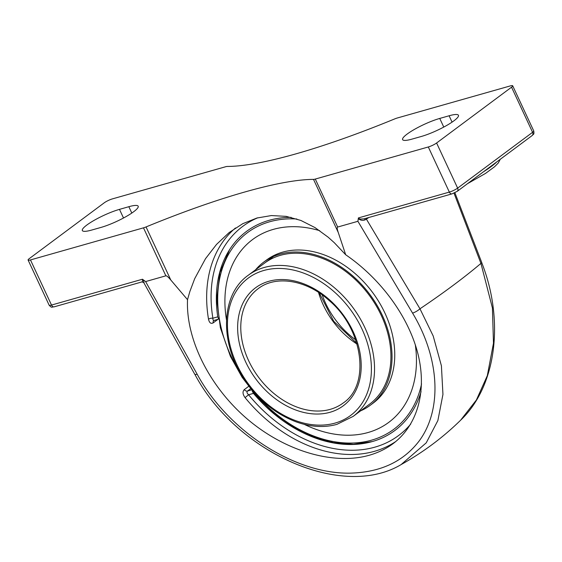 <?xml version="1.0" encoding="UTF-8"?>
<svg xmlns="http://www.w3.org/2000/svg" width="562" height="562" viewBox="0 0 562 562"><rect width="100%" height="100%" fill="white"/><g stroke="black" fill="none" stroke-linecap="round" stroke-linejoin="round"><path stroke-width="0.84" d="M144.076 282.623L143.191 279.771L142.474 279.23C142.622 281.183 142.453 282.04 141.975 281.808M345.686 254.755C380.945 278.885 408.553 316.75 417.931 353.828C427.155 390.899 417.65 425.223 393.077 443.643C386.052 448.855 378.071 452.733 369.136 455.29C333.14 465.462 284.59 450.949 246.985 418.767C209.422 386.537 185.783 339.195 187.518 299.665L189.851 291.538L194.705 278.661L205.523 258.668L216.518 244.421L229.12 232.577L242.791 223.676L256.897 218.028L271.376 215.562L286.22 216.363L300.902 220.459L314.994 227.582L328.145 237.185L334.292 242.707L345.686 254.755L338.247 232.436C337.116 229.092 336.919 227.294 337.664 227.048L357.903 221.302L412.571 313.111C440.025 358.654 442.385 410.169 418.845 441.395C403.537 461.142 381.654 471.68 353.189 473.021C297.424 475.902 228.537 432.171 197.192 374.264A6.512 1.848 -29.2 0 1 194.67 374.116A6.512 1.848 -29.2 0 0 197.192 374.264L145.621 281.576L143.191 279.771M366.185 218.246A1.63 1.005 -123.4 0 0 366.389 219.117A417.517 76.151 -25 0 0 368.855 217.487M382.722 213.553L384.26 213.11M364.794 218.639A1.63 0.625 -119.4 0 0 364.998 219.897L366.389 219.117L419.976 308.798A417.517 76.151 -25 0 0 480.939 263.402L492.417 307.983L493.478 343.185L487.317 375.662L476.407 399.975L460.812 419.962M451.96 193.89L457.208 191.354A3.203 2.36 53.3 0 0 457.637 188.122L436.597 142.994L511.546 87.187L532.586 132.316A3.203 2.36 53.3 0 1 532.158 135.547C533.162 133.974 534.427 135.154 533.731 130.911A6.512 1.187 155 0 1 532.586 132.316L457.637 188.122A6.512 1.187 155 0 1 449.347 192.099A3.203 2.086 74.1 0 0 451.96 193.89L364.085 218.843L360.474 219.075L358.746 218.555L358.394 217.93L358.289 218.695C360.586 220.381 362.82 220.782 364.998 219.897M453.998 193.145L480.939 263.402A6.512 0.506 -21 0 0 481.831 262.763L454.89 192.731M248.559 386.431L244.28 389.621C242.398 391.616 242.658 394.285 245.074 397.622A133.623 98.483 -126.7 0 0 374.468 451.314A133.623 98.483 -126.7 0 0 395.81 441.493M244.28 389.621A3.203 2.36 -126.7 0 0 247.491 391.04C246.578 392.023 246.943 393.26 248.58 394.763L245.074 397.622M410.731 424.05A130.419 96.123 53.3 0 1 248.58 394.763L253.455 393.379L252.212 391.082M235.478 227.982A133.623 98.483 -126.7 0 0 208.502 319.195C209.331 322.827 210.891 324.056 213.167 322.897L218.014 319.293M208.502 319.195A3.203 1.236 170.5 0 1 212.886 318.218C212.829 320.115 213.356 320.776 214.459 320.207M218.534 318.802L217.761 316.835L212.886 318.218A130.419 96.123 53.3 0 1 257.817 217.768M253.455 393.379A124.139 91.494 -126.7 0 0 371.166 441.873A124.139 91.494 -126.7 0 0 372.262 441.57A124.139 91.494 -126.7 0 0 421.071 391.644M145.621 281.576L165.86 275.823C166.647 275.64 168.284 277.024 170.778 279.988L187.518 299.665M142.474 279.23L51.514 305.061L30.474 259.932L143.486 227.842L165.86 275.823M30.474 259.932A6.512 1.187 155 0 1 28.1 260.051A6.512 1.187 155 0 1 29.245 258.653L104.195 202.847A6.512 1.187 155 0 1 112.484 198.864L225.495 166.781A6.512 1.187 155 0 1 227.28 166.45A251.544 45.88 155 0 0 296.026 153.833A251.544 45.88 155 0 0 394.742 118.898A6.512 1.187 155 0 1 397.299 117.999L510.317 85.909A6.512 1.187 155 0 1 512.692 85.782A6.512 1.187 155 0 1 511.546 87.187M436.597 142.994A6.512 1.187 155 0 1 428.307 146.97L315.289 179.06A6.512 1.187 155 0 1 313.512 179.39A251.544 45.88 -25 0 0 244.765 192.007A251.544 45.88 -25 0 0 146.043 226.936A6.512 1.187 155 0 1 143.486 227.842M449.108 115.772A25.641 4.679 155 0 1 458.444 115.287A25.641 4.679 155 0 1 446.565 125.53A25.641 4.679 155 0 1 421.31 136.475L411.946 139.13A25.641 4.679 155 0 1 402.603 139.622A25.641 4.679 155 0 1 414.482 129.372A25.641 4.679 155 0 1 439.744 118.434L449.108 115.772L452.073 122.13M128.846 206.704A25.641 4.679 155 0 1 138.189 206.219A25.641 4.679 155 0 1 126.302 216.461A25.641 4.679 155 0 1 101.048 227.406L91.683 230.062A25.641 4.679 155 0 1 82.34 230.553A25.641 4.679 155 0 1 94.226 220.304A25.641 4.679 155 0 1 119.481 209.366L128.846 206.704L131.81 213.061M401.416 464.324L426.228 442.842L437.875 420.552L442.947 394.426L441.409 365.792L433.204 336.006L419.976 308.798A6.512 1.707 149.3 0 1 412.571 313.111M358.289 218.695L357.903 221.302M291.172 217.375A124.139 91.494 -126.7 0 0 269.093 220.332A124.139 91.494 -126.7 0 0 228.875 250.8A124.139 91.494 -126.7 0 0 217.761 316.835M255.555 269.816A89.225 65.761 53.3 0 1 263.754 262.089A89.225 65.761 53.3 0 1 279.967 254.143A89.225 65.761 53.3 0 1 376.561 304.492A89.225 65.761 53.3 0 1 370.337 405.223A89.225 65.761 53.3 0 1 360.579 410.864M263.754 262.089L266.472 260.065A89.225 65.761 53.3 0 1 282.686 252.12A89.225 65.761 53.3 0 1 379.28 302.468A89.225 65.761 53.3 0 1 373.049 403.2L370.337 405.223M388.7 422.406A113.981 84.005 53.3 0 1 368.04 432.515A113.981 84.005 53.3 0 1 304.323 424.373M319.701 230.687A113.981 84.005 53.3 0 0 273.315 229.387A113.981 84.005 53.3 0 0 252.605 239.531L252.626 239.517A113.981 84.005 53.3 0 0 226.486 319.862A113.981 84.005 53.3 0 1 252.612 239.531A113.981 84.005 53.3 0 1 252.661 239.489M264.533 263.135A87.925 64.806 53.3 0 1 280.508 255.303A87.925 64.806 53.3 0 1 375.69 304.92A87.925 64.806 53.3 0 1 369.557 404.176A87.925 64.806 53.3 0 1 369.536 404.19M355.627 339.792A71.234 52.505 53.3 0 1 322.23 294.938M415.283 344.647A113.981 84.005 53.3 0 1 388.749 422.371A113.981 84.005 53.3 0 1 368.04 432.515A113.981 84.005 53.3 0 1 304.302 424.373M54.128 306.845A3.203 2.086 -105.9 0 1 51.514 305.061A6.512 1.187 155 0 1 49.14 305.18C52.097 308.383 51.486 306.838 54.128 306.845L142.003 281.899L143.767 282.616L194.677 374.116M480.939 263.402A6.512 0.506 -21 0 0 481.831 262.763M496.731 161.933A49.393 9.013 155 0 1 483.699 171.635M251.305 389.951L247.491 391.04L250.427 388.848M218.59 319.125L213.876 320.488A3.203 2.36 -126.7 0 0 213.167 322.897M428.307 146.97L449.347 192.099L358.394 217.93M170.778 279.988L146.043 226.936M313.512 179.39L338.247 232.436M337.664 227.048L315.289 179.06M443.769 127.075L439.744 118.434M123.514 218.007L119.481 209.366M369.578 404.162L353.161 416.386A87.925 64.806 -126.7 0 0 359.294 317.13A87.925 64.806 -126.7 0 0 264.112 267.512A87.925 64.806 -126.7 0 0 248.137 275.345L273.511 256.448M335.001 423.109A85.649 63.127 53.3 0 1 227.441 324.007A85.649 63.127 53.3 0 1 335.795 293.245A85.649 63.127 53.3 0 1 335.001 423.109M329.957 412.297A73.517 54.184 -126.7 0 0 330.639 300.825A73.517 54.184 -126.7 0 0 237.635 327.232A73.517 54.184 -126.7 0 0 329.957 412.297M330.245 409.347A71.234 52.505 53.3 0 1 253.132 369.15A71.234 52.505 53.3 0 1 258.106 288.728C275.654 274.973 306.297 279.721 329.086 300.452C363.445 329.276 370.491 385.005 343.192 403.003A71.234 52.505 53.3 0 1 330.245 409.347M318.521 292.388A71.234 52.505 -126.7 0 0 357.01 344.07M244.372 379.491A122.551 90.327 53.3 0 1 231.165 356.364A122.551 90.327 53.3 0 1 296.848 218.997M421.535 383.937A122.551 90.327 53.3 0 1 371.601 440.158A122.551 90.327 53.3 0 1 252.296 390.133M500.264 159.299L498.276 162.994L494.595 166.731L485.582 173.377L467.563 183.648M457.208 191.354L532.158 135.547M512.692 85.782L533.731 130.911M28.1 260.051L49.14 305.18M401.451 464.388C423.242 452.255 443.039 437.461 460.84 419.997C496.415 386.031 504.564 320.509 481.774 262.791M194.719 374.06C235.878 452.284 342.202 500.278 401.465 464.381M353.161 416.386L336.856 424.38C324.014 427.907 310.336 427.029 295.823 421.753C274.656 413.583 257.185 398.999 243.409 378.008C219.285 341.619 221.119 294.348 248.137 275.345M356.779 343.305L333.688 321.26L319.188 292.823M372.332 441.549L353.505 444.254L333.512 442.624L313.097 436.73L293.034 426.818L274.059 413.26L256.883 396.568L242.159 377.376L230.427 356.406L220.367 327.772L216.77 299.272L219.875 272.703L229.528 249.76"/></g></svg>
